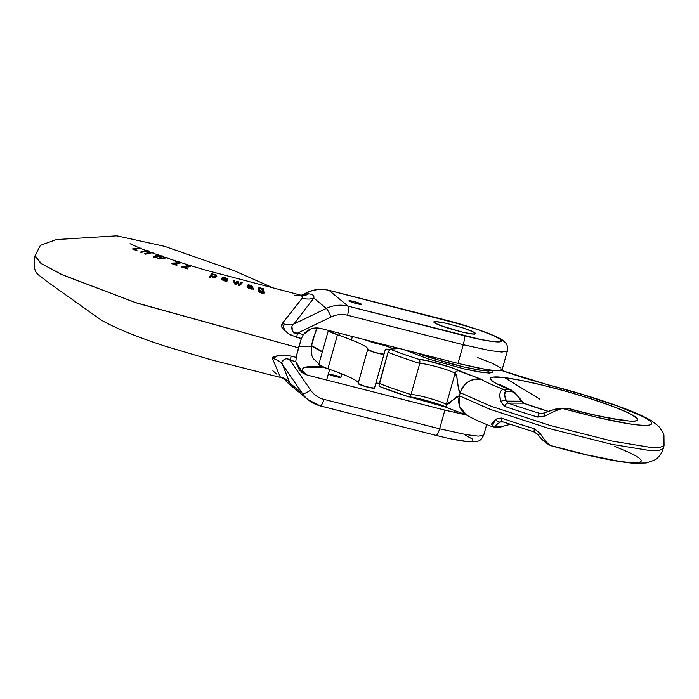 <?xml version="1.0" encoding="UTF-8"?>
<svg xmlns="http://www.w3.org/2000/svg" width="699" height="699" viewBox="0 0 699 699"><rect width="100%" height="100%" fill="white"/><g stroke="black" fill="none" stroke-linecap="round" stroke-linejoin="round"><path stroke-width="1.05" d="M351.178 377.941C345.717 375.276 337.958 372.235 327.91 368.801L337.468 334.777C347.525 338.211 355.284 341.252 360.745 343.917C366.206 346.573 368.522 348.443 367.691 349.509L375.442 352.646L384.039 354.14L385.341 349.413L374.472 388.163L384.039 354.14A8.502 0.891 -164.3 0 1 375.634 352.698A8.502 0.891 -164.3 0 1 367.674 349.544L358.106 383.568A8.502 0.891 15.7 0 0 366.075 386.722A8.502 0.891 15.7 0 0 374.472 388.163L365.883 386.669L358.124 383.533M318.796 364.485A18.541 1.94 15.7 0 0 327.91 368.801L319.233 365.088L319.128 364.223M358.264 383.27A61.809 6.457 15.7 0 0 327.91 368.801L337.468 334.777A18.541 1.94 -164.3 0 1 328.364 330.461L318.805 364.459M328.696 330.199L328.801 331.064L337.468 334.777A61.809 6.457 -164.3 0 1 367.823 349.238M385.341 349.413A15.448 1.616 -164.3 0 1 389.457 349.439L385.341 349.413M379.312 383.375A15.448 1.616 15.7 0 0 375.826 383.349M384.966 345.559L393.808 348.871L384.966 345.559L373.301 342.702L363.987 339.461L373.301 342.702L384.966 345.559M424.564 399.985L435.215 403.087M491.869 370.321L483.123 370.653L463.944 367.019L429.203 357.381L415.468 352.567L446.591 362.598L463.97 367.027L478.693 370.007L488.505 371.073L491.93 370.059M447.159 407.534L409.23 396.831M379.548 386.477L379.015 385.691L379.548 386.477A78.07 8.161 15.7 0 0 408.487 396.77L379.382 386.451M311.536 345.568L322.405 351.641M546.557 442.161C549.056 444.817 550.742 446.023 551.625 445.787L587.422 454.962L617.357 460.938C625.867 462.284 632.167 462.86 636.265 462.677C640.363 462.493 641.9 461.567 640.878 459.89C639.856 458.212 636.361 455.923 630.402 453.039L614.736 446.364M547.378 384.625L501.314 370.391L523.306 377.74L584.207 395.049L617.147 405.953L640.904 415.669C646.872 418.552 650.358 420.833 651.381 422.511C652.403 424.188 650.865 425.123 646.767 425.307C642.669 425.49 636.37 424.905 627.859 423.568L597.925 417.591L562.127 408.417L567.972 408.443A4.876 4.543 -89.8 0 0 566.679 408.233L567.972 408.443C596.264 416.464 638.135 424.564 637.558 419.697C637.899 415.197 609.301 404.686 591.992 399.155C575.207 393.633 538.868 383.087 510.375 378.465C480.58 373.484 488.217 381.436 509.326 389.43L511.205 389.955M491.327 424.258L495.652 419.182A4.876 3.486 59.6 0 0 500.493 421.986L503.28 421.995L500.493 421.986L495.993 425.088L496.08 426.591A4.876 4.543 90.2 0 1 492.978 426.783L491.991 426.591C481.183 422.484 472.69 418.64 466.495 415.031L459.671 406.608L459.4 395.791A17.894 16.575 120.7 0 0 466.268 414.9M551.625 445.787C548.68 445.036 544.897 440.99 540.266 433.642L534.412 428.758A108.406 11.333 -164.3 0 1 501.366 418.046L495.652 419.182L501.366 418.046A108.406 11.333 15.7 0 0 534.412 428.758L540.266 433.642A4.876 1.127 140.5 0 1 537.723 434.481A4.876 1.127 140.5 0 1 537.68 434.035M502.808 421.794A4.876 2.464 -70.8 0 1 502.502 421.724A4.876 2.464 -70.8 0 1 501.366 418.046A4.876 2.464 109.2 0 0 502.502 421.724L534.307 432.034A4.876 0.917 106.8 0 0 534.412 432.034A4.876 0.917 -73.2 0 1 534.307 432.034A4.876 0.917 -73.2 0 1 534.412 428.758A4.876 0.917 106.8 0 0 534.307 432.034L537.714 434.472C541.874 439.898 546.303 443.655 550.987 445.717C571.127 451.353 589.502 455.818 606.129 459.112C616.745 461.209 625.675 462.563 632.901 463.175L646.164 462.991L654.15 460.248C658.406 457.915 661.411 454.088 663.176 448.775L658.834 450.602L649.266 450.453L611.328 444.232L548.881 428.461L489.92 409.273L459.4 395.791L489.92 409.273L548.881 428.461L611.328 444.232L649.266 450.453L658.834 450.602L663.176 448.775L664.05 445.656L659.707 447.491L650.149 447.343L612.202 441.113L549.755 425.341L490.794 406.163L460.274 392.681L459.4 395.791L456.508 396.63L449.239 403.559L446.346 404.389L455.093 373.249L456.762 376.787L458.614 389.133L460.274 392.681L459.4 395.791L446.346 404.389A19.52 2.045 15.7 0 0 428.749 398.098A19.52 2.045 15.7 0 0 411.003 394.551L419.758 363.41A81.329 8.502 -164.3 0 1 388.05 352.287L379.295 383.436A81.329 8.502 15.7 0 0 411.003 394.551A81.329 8.502 -164.3 0 1 379.295 383.436L379.103 384.232M409.728 396.578L408.487 396.77L409.728 396.578L411.003 394.551L419.758 363.41A19.52 2.045 -164.3 0 1 437.504 366.958A19.52 2.045 -164.3 0 1 455.093 373.249L446.346 404.389A19.52 2.045 15.7 0 0 428.749 398.098A19.52 2.045 15.7 0 0 411.003 394.551M448.417 408.207C446.696 407.587 446.006 406.32 446.346 404.389C446.006 406.32 446.696 407.587 448.417 408.207L447.631 407.893C445.123 405.577 415.381 396.744 408.854 396.883L408.574 396.814M398.089 348.609L394.498 347.228L398.089 348.609L390.051 349.107L398.089 348.609M379.015 385.691L388.05 352.287L390.051 349.107L389.037 349.998M491.947 426.582L494.272 426.984A4.876 4.543 -89.8 0 0 496.08 426.591L501.926 426.617L510.113 424.328L501.926 426.617L496.08 426.591C494.455 426.145 495.932 424.608 500.493 421.986L502.345 421.654M537.723 434.481A4.876 1.127 -39.5 0 0 540.266 433.642M492.009 426.6L495.652 419.182A4.876 3.486 -120.4 0 0 500.493 421.986L501.725 421.593M494.272 426.984L500.117 427.01A4.876 4.543 -89.8 0 0 501.926 426.617A4.876 4.543 90.2 0 1 498.824 426.801M543.551 413.17L539.663 413.354A4.876 0.917 106.8 0 0 537.688 417.085L545.237 415.957C553.127 411.711 558.754 409.195 562.127 408.417A4.876 4.543 -89.8 0 0 560.834 408.207A4.876 4.543 90.2 0 0 559.025 408.6L552.481 410.077L543.551 413.17A4.876 0.542 69.2 0 1 543.604 413.083A4.876 0.542 69.2 0 1 545.237 415.957L537.688 417.085A108.406 11.333 -164.3 0 1 504.652 406.372A4.876 2.464 -70.8 0 1 508.059 403.105A103.688 10.835 15.7 0 0 539.663 413.354A103.688 10.835 -164.3 0 1 508.059 403.105L506.356 401.112L521.41 401.174L523.49 403.166A62.648 6.544 15.7 0 0 548.269 411.396A62.648 6.544 -164.3 0 1 523.49 403.166L508.059 403.105L506.356 401.112C504.093 395.555 503.962 392.322 505.971 391.405L504.582 394.551L506.356 401.112L521.41 401.174L516.36 394.437L511.817 391.431L505.971 391.405A4.876 4.543 -89.8 0 0 503.49 389.404A91.088 9.524 -164.3 0 1 481.323 379.408A17.894 16.575 120.7 0 0 460.274 392.681L490.794 406.163L549.755 425.341L612.202 441.113L650.149 447.343L659.707 447.491L664.05 445.656L663.936 435.005L662.949 432.393L658.781 426.39L652.237 421.235C644.915 416.77 634.089 411.938 619.777 406.757C598.126 398.884 574.001 391.51 547.413 384.633L547.78 384.826C572.979 391.169 613.381 403.437 635.487 413.188C658.414 423.096 653.906 426.486 640.022 425.097C626.601 424.302 600.633 418.745 562.127 408.417L567.972 408.443L592.062 414.516L612.979 418.85L628.384 420.955C632.429 421.252 635.146 421.13 636.544 420.588C637.942 420.047 637.934 419.12 636.527 417.801L628.349 412.908L612.927 406.451L591.992 399.155L567.903 391.851L543.368 385.359L521.148 380.396L503.743 377.539L493.118 377.102C490.838 377.373 489.955 378.045 490.462 379.129C490.969 380.212 492.839 381.637 496.08 383.401L509.326 389.43L503.49 389.404A91.088 9.524 -164.3 0 1 481.323 379.408L451.589 367.665L427.788 360.841L418.989 359.391A78.07 8.161 -164.3 0 1 390.051 349.107A78.07 8.161 -164.3 0 0 418.989 359.391L419.802 360.728L419.758 363.41L419.933 361.61M492.795 370.426L493.04 372.209L484.424 372.724L464.547 369.011L428.172 358.937L403.856 349.614L428.172 358.937L464.136 368.915L479.365 371.999L489.518 373.091L493.057 372.051M541.201 413.555L543.604 413.092C559.017 407.578 557.959 408.618 560.834 408.207A4.876 4.543 90.2 0 1 562.127 408.417L555.347 410.898M548.313 411.379L523.866 403.262L514.656 392.322L509.326 389.43A4.876 4.543 90.2 0 1 511.817 391.431A4.876 4.543 -89.8 0 0 509.326 389.43L503.49 389.404A4.876 4.543 90.2 0 1 505.971 391.405L511.817 391.431C514.639 392.191 517.845 395.442 521.41 401.174A4.876 0.629 -32.7 0 1 521.716 401.209A4.876 0.629 147.3 0 0 521.41 401.174L523.49 403.166A4.876 2.927 -69.8 0 1 523.883 403.271A4.876 2.927 110.2 0 0 523.49 403.166L508.059 403.105A4.876 2.464 109.2 0 0 504.652 406.372L500.624 401.488C499.872 396.613 499.698 393.782 500.117 392.995L500.117 392.995M388.487 351.038L388.05 352.287A81.329 8.502 15.7 0 0 419.758 363.41A19.52 2.045 -164.3 0 1 437.504 366.958A19.52 2.045 -164.3 0 1 455.093 373.249C455.809 371.414 457.085 370.61 458.92 370.837C457.085 370.61 455.809 371.414 455.093 373.249C458.133 375.057 457.233 390.872 460.274 392.681C464.215 382.589 471.222 378.168 481.323 379.408C478.282 377.6 461.96 372.637 458.92 370.837C457.478 368.679 424.625 359.041 418.989 359.391M504.617 377.643L539.785 399.173M419.627 360.186L419.802 360.728M539.663 413.354L542.721 413.362L539.663 413.354A4.876 0.917 -73.2 0 0 537.688 417.085A108.406 11.333 15.7 0 1 504.652 406.372L500.624 401.488A4.876 2.901 -21.4 0 1 506.356 401.112A4.876 2.901 158.6 0 0 500.624 401.488C498.999 394.157 499.951 390.129 503.49 389.404M545.237 415.957A4.876 0.542 -110.8 0 0 543.604 413.083M560.834 408.207L566.679 408.233A4.876 4.543 90.2 0 1 567.972 408.443L568.418 408.461M141.242 252.461L144.842 251.439L148.258 252.75L144.658 253.781L145.541 254.139L152.967 252.566L149.105 252.566L145.68 251.256L148.651 250.941L147.76 250.618L140.35 252.129L141.242 252.461L144.842 251.439L148.258 252.75L144.658 253.781L145.541 254.139L152.967 252.566L149.105 252.566L145.68 251.256L148.651 250.941L147.76 250.618L140.35 252.129L141.242 252.461M136.06 250.425L137.004 250.19L134.147 249.019L141.259 248.084L132.417 248.94L136.06 250.425L137.004 250.19L134.147 249.019L141.259 248.084L132.417 248.94L136.06 250.425M159.206 258.481L163.138 256.245L161.871 255.79L154.654 256.821L158.708 254.681L157.668 254.322L153.16 256.996L154.322 257.407L161.766 256.122L157.756 258.665L158.83 259.067L167.253 257.739L166.213 257.354L159.206 258.481L163.138 256.245L161.871 255.79L154.654 256.821L158.708 254.681L157.668 254.322L153.16 256.996L154.322 257.407L161.766 256.122M157.756 258.665L158.83 259.067L167.253 257.739L160.997 258.053M259.408 288.582L260.544 288.556L262.492 289.919L262.387 291.168L259.906 290.566L259.154 289.456L259.408 288.582L260.544 288.556L262.492 289.919L262.387 291.168L259.906 290.566L259.154 289.456L259.408 288.582L259.154 289.456M258.018 288.504L259.067 290.67L261.129 291.684L262.999 291.701L263.121 292.418L262.09 292.724L258.761 291.361L259.696 292.435L262.265 293.3L264.126 293.038L263.296 288.722L258.892 287.822L258.106 288.285L259.067 290.67L262.999 291.701L263.121 292.418L258.761 291.361L259.696 292.435L264.213 292.846M264.126 293.038L263.296 288.722L262.169 288.451L262.291 288.923L260.299 287.944M171.814 263.226L171.238 263.462L176.646 265.323L177.301 264.93L173.282 263.54L179.556 263.383L180.735 262.702L179.18 261.776L175.187 261.409L179.477 262.413L171.238 263.462L176.646 265.323L177.301 264.93L173.282 263.54L180.726 262.85M179.18 261.776L175.187 261.409L178.612 261.95L179.486 262.719M175.248 262.99L173.169 263.016M301.33 295.301L307.245 292.645L308.678 293.833L303.497 294.454L307.245 292.645L308.678 293.833C312.68 294.209 314.393 295.616 313.807 298.062L326.337 308.416L293.912 324.03L313.807 298.062L326.337 308.416A32.53 31.481 -50.4 0 1 348.111 306.153L480.912 339.548L493.913 341.671L500.877 341.68L500.764 339.565L493.573 335.642L480.405 330.522L463.271 324.983L329.019 290.382L348.111 306.153L329.019 290.382A32.53 31.481 129.6 0 0 307.245 292.645A32.53 31.481 -50.4 0 1 329.019 290.382L444.782 319.854C457.976 322.999 493.057 333.563 500.764 339.565C507.194 345.236 477.836 339.399 463.874 335.625L348.111 306.153A32.53 31.481 129.6 0 0 326.337 308.416L293.912 324.03L291.894 326.215L292.47 330.741L293.615 332.873L297.669 333.074L331.169 316.935A24.395 23.617 -50.4 0 1 347.499 315.24L463.262 344.712L458.011 363.401L320.43 328.373L311.038 328.862L303.366 334.585L297.669 333.074L331.169 316.935A8.135 0.882 -115.7 0 0 326.337 308.416A8.135 0.882 64.3 0 1 331.169 316.935A24.395 23.617 -50.4 0 1 347.499 315.24A8.135 1.861 -75.7 0 0 348.111 306.153A8.135 1.861 104.3 0 1 347.499 315.24L463.262 344.712L458.011 363.401L484.748 369.264L496.666 370.741L502.1 369.736L507.352 351.047L501.917 352.051L489.999 350.575L463.262 344.712A8.135 1.861 -75.7 0 0 463.874 335.625A8.135 1.861 104.3 0 1 463.262 344.712L489.999 350.575L501.917 352.051L507.352 351.047C507.85 342.589 505.595 343.558 503.271 340.701C500.414 338.202 492.201 334.585 478.623 329.841L444.599 319.758L328.836 290.286A8.135 1.861 104.3 0 1 329.019 290.382A8.135 1.861 -75.7 0 0 328.818 290.286C321.33 288.469 314.043 289.22 306.966 292.54A8.135 0.882 64.3 0 1 307.245 292.645A8.135 0.882 -115.7 0 0 306.957 292.549L301.269 295.284M446.766 327.831L438.343 324.782L433.677 321.924L437.557 321.689L446.504 323.357L462.869 327.892L471.301 330.95L475.958 333.807L472.087 334.035L463.14 332.366L439.898 325.402L435.294 323.357L433.668 321.994L435.267 321.523L446.687 323.401L462.869 327.892L474.341 332.366L475.967 333.729L474.376 334.201L462.948 332.322L446.766 327.831L438.343 324.782L433.677 321.924L437.557 321.689L446.504 323.357L462.869 327.892L471.301 330.95L475.958 333.807L472.087 334.035L463.14 332.366L446.766 327.831L462.948 332.322L474.376 334.201L475.967 333.729L474.341 332.366L462.869 327.892L446.687 323.401L435.267 321.523L433.668 321.994L435.294 323.357L446.766 327.831M352.794 302.536A6.509 0.682 -164.3 0 1 348.941 300.745A6.509 0.682 -164.3 0 1 357.565 302.553A6.509 0.682 -164.3 0 1 361.409 304.353A6.509 0.682 -164.3 0 1 352.794 302.536L349.395 301.208L349.378 300.666L352.768 301.225L357.565 302.553L360.964 303.882L360.972 304.423L352.794 302.536A6.509 0.682 -164.3 0 1 348.941 300.745A6.509 0.682 -164.3 0 1 357.565 302.553A6.509 0.682 -164.3 0 1 361.409 304.353A6.509 0.682 -164.3 0 1 352.794 302.536L360.972 304.423L360.964 303.882L357.565 302.553L352.768 301.225L349.378 300.666L349.395 301.208L352.794 302.536M273.763 288.154L233.536 270.443L164.807 246.398L116.803 235.825L56.383 239.574L40.393 245.349L35.099 255.607L40.559 263.051L61.136 274.27L135.134 302.475L298.499 347.814L301.365 338.526L290.05 334.838L284.502 330.426L281.95 327.508L281.54 325.227L282.379 323.349L302.361 297.984L302.912 295.904L301.767 295.415L294.139 295.17M317.154 327.901L313.073 338.823L311.291 346.634A162.649 17.003 15.7 0 0 298.971 346.372M286.232 380.265C284.843 379.697 287.341 379.889 280.535 377.443L210.74 359.714L166.039 346.433C138.385 337.503 116.89 328.792 101.547 320.299L46.125 280.911C38.436 273.292 32.25 275.782 34.95 256.122L41.713 263.846L63.128 275.179L137.179 303.156L298.499 347.814L296.516 355.756L301.365 338.526L303.366 334.585C307.901 329.054 313.589 326.975 320.43 328.373L458.011 363.401L477.863 367.971L493.005 370.453L501.131 370.453M477.277 357.46L492.612 363.428L500.991 367.989M315.668 331.064L311.291 346.634L311.946 355.905L311.291 346.634M303.366 334.585L301.365 338.526L296.586 337.329A16.269 3.731 104.7 0 1 297.669 333.074L303.366 334.585M284.843 330.749L282.379 323.349A16.269 14.487 -141.5 0 0 293.912 324.03C290.33 324.878 291.195 334.856 297.669 333.074A16.269 3.731 -75.3 0 0 296.586 337.329L288.285 333.676M293.912 324.03A16.269 14.487 38.5 0 1 282.379 323.349L302.361 297.984A16.269 15.16 -151 0 0 313.807 298.062L293.912 324.03M302.982 295.633A16.269 13.788 87.6 0 0 308.678 293.833C312.68 294.209 314.393 295.616 313.807 298.062A16.269 15.16 29 0 1 302.361 297.984L301.741 295.415L205.253 270.05L190.145 265.498M303.497 294.454A16.269 11.813 -100 0 1 301.793 295.424A16.269 11.813 80 0 0 303.497 294.454L308.678 293.833A16.269 13.788 -92.4 0 1 303.034 295.633L301.767 295.415M318.98 363.829L313.467 358.727L318.98 363.829M320.098 405.813A8.135 1.861 -75.7 0 0 320.291 405.909A8.135 1.861 104.3 0 1 320.098 405.813A32.53 31.481 -50.4 0 1 308.154 399.767A32.53 31.481 -50.4 0 1 302.414 393.502A8.135 1.975 -34.5 0 0 310.601 390.103L290.05 360.203L295.773 361.593L299.417 370.199L307.298 375.092L444.879 410.121L439.619 428.802L323.864 399.33A24.395 23.617 -50.4 0 1 310.601 390.103L290.05 360.203L286.441 358.404L284.467 359.435L281.758 362.283L282.518 364.563L302.414 393.502L289.884 383.157L282.518 364.563L302.414 393.502L289.884 383.157A16.269 16.016 -13 0 0 280.177 376.901L280.081 377.119M282.247 355.214L291.3 356.123L284.344 355.118L277.346 355.887L273.798 356.499L272.505 357.364L272.496 358.517A16.269 15.588 157.6 0 1 282.518 364.563C279.661 362.816 285.279 355.878 290.05 360.203A16.269 3.705 103.9 0 1 291.3 356.123L296.079 357.355L291.3 356.123A16.269 3.705 -76.1 0 0 290.05 360.203L295.773 361.593L296.516 355.756L295.773 361.593L303.078 373.31L307.298 375.092C301.916 371.335 301.007 368.801 304.563 367.482L323.279 367.097A146.388 15.299 15.7 0 0 307.298 375.092L444.879 410.121L466.259 414.996L444.879 410.121L439.619 428.802L466.364 434.664L478.282 436.141L483.717 435.136L478.282 436.141L466.364 434.664L439.619 428.802L323.864 399.33A24.395 23.617 -50.4 0 1 310.601 390.103A8.135 1.975 145.5 0 1 302.414 393.502A32.53 31.481 129.6 0 0 308.154 399.767M442.118 405.455L419.977 398.849M336.647 376.971L336.988 375.747L336.647 376.971M336.988 375.747L340.867 377.495L332.217 375.73L328.338 373.974L336.988 375.747M465.56 435.311L472.742 439.225L472.865 441.34M465.892 441.34L452.9 439.217M280.552 377.443L280.177 376.901A16.269 16.016 167 0 1 289.884 383.157L282.518 364.563A16.269 15.588 -22.4 0 0 272.496 358.517L280.177 376.901L272.496 358.517L277.783 355.826M284.126 378.841A32.53 31.481 129.6 0 0 289.063 383.996A32.53 31.481 -50.4 0 1 284.126 378.841M284.091 378.823L289.045 383.978L308.137 399.749L320.273 405.909A8.135 1.861 -75.7 0 0 323.864 399.33A8.135 1.861 104.3 0 1 320.291 405.909L436.036 435.381A8.135 1.861 -75.7 0 0 439.619 428.802A8.135 1.861 104.3 0 1 436.054 435.39A8.135 1.861 104.3 0 1 435.853 435.285A8.135 1.861 -75.7 0 0 436.054 435.39C450.27 438.998 461.357 441.148 469.3 441.829L476.176 441.646C477.705 440.781 480.161 442.275 483.717 435.136L486.696 424.511M311.946 355.905L313.467 358.727L311.946 355.905M442.38 405.516L419.321 398.596M340.387 377.076L340.396 377.617L332.217 375.73L328.818 374.402L328.81 373.86M272.898 370.741L276.428 373.991M215.659 275.974L214.532 276.918L213.116 276.769L211.867 275.476L213.012 274.541L214.418 274.655L215.659 275.974L214.532 276.918L213.116 276.769L211.867 275.476L213.012 274.541L214.418 274.655L215.65 276M210.478 277.756L209.333 277.407L211.727 273.344L212.872 273.702L212.601 274.148L212.872 273.702L211.727 273.344L209.333 277.407L210.478 277.756L211.36 276.262L210.478 277.756M216.821 276.297L215.842 277.32L216.821 276.297L216.166 274.908L216.804 276.35M215.842 277.32L214.444 277.52L211.36 276.262L212.601 277.136L215.842 277.32M216.166 274.908L212.601 274.148M223.724 277.835L225.183 278.036L226.834 279.451L222.894 278.228L225.183 278.036L226.834 279.451L222.894 278.228L223.724 277.835M227.621 278.892L225.358 277.564L222.422 277.424L225.358 277.564L227.621 278.892L227.804 280.316L222.719 278.718L224.475 280.351L227.603 280.797L226.31 281.19C223.785 280.989 222.195 280.159 221.539 278.709L221.583 278.342M222.422 277.424L221.539 278.709L223.103 280.369L226.31 281.19L227.603 280.797L224.475 280.351L222.719 278.718L227.804 280.316M235.982 284.388L237.564 282.178L238.534 285.175L239.774 285.559L242.256 282.824L241.059 282.44L239.268 284.607L238.28 281.575L237.057 281.199L235.397 283.497L234.244 280.369L233.038 280.019L234.715 284.012L235.982 284.388L237.564 282.178L238.534 285.175L239.774 285.559L242.256 282.824L241.059 282.44L239.268 284.607L238.28 281.575L237.057 281.199L235.397 283.497L234.244 280.369L233.038 280.019L234.715 284.012L235.982 284.388M249.744 287.079L251.57 287.429L251.439 288.075L248.582 287.586L248.774 286.896L251.579 287.612L249.595 288.014L248.346 286.94L248.582 287.586M252.19 289.281L247.717 287.735L247.796 286.249L251.509 286.861L251.159 286.144L247.131 285.323L248.547 284.755L247.131 285.323L251.159 286.144L251.509 286.861L247.796 286.249L247.07 286.782L247.717 287.735L252.19 289.281M251.448 285.603L252.645 286.669L253.335 289.631L252.645 286.669L251.448 285.603L248.547 284.755M251.579 287.612L251.439 288.075M190.617 266.345L188.94 265.008L185.034 264.738L189.394 265.716L188.232 266.406L181.644 267.018L187.288 268.897L187.839 268.477L183.654 267.07L188.512 266.939L190.687 266.24L188.94 265.008L185.034 264.738L188.45 265.227L189.429 266.118M181.644 267.018L187.288 268.897L187.839 268.477L183.654 267.07L188.512 266.939M185.453 266.459L183.426 266.52M568.427 408.452C596.5 416.386 625.151 421.016 627.379 420.274L627.352 420.274M498.754 384.118L510.864 389.806M466.495 415.031L447.631 407.893M322.291 352.06L311.457 345.909M435.818 403.262L424.354 399.933M501.768 421.593L502.511 421.724M510.191 424.354L500.117 427.01M501.366 370.374L528.06 379.138L547.413 384.633M130.058 243.706L139.022 247.787M141.111 248.634L146.423 250.705M148.503 251.483L150.748 252.322M152.819 253.073L157.013 254.576M158.586 255.135L160.578 255.834M163.016 256.673L165.165 257.407M167.157 258.08L176.707 261.243M180.622 262.501L187.149 264.563M270.504 286.835L273.423 288.058M341.872 373.913L340.867 377.495M302.265 372.785L301.653 372.349M351.44 339.88L352.392 336.507M339.775 333.301L339.19 335.371M329.631 369.395L326.643 380.011M453.887 412.323L454.35 410.671"/></g></svg>
